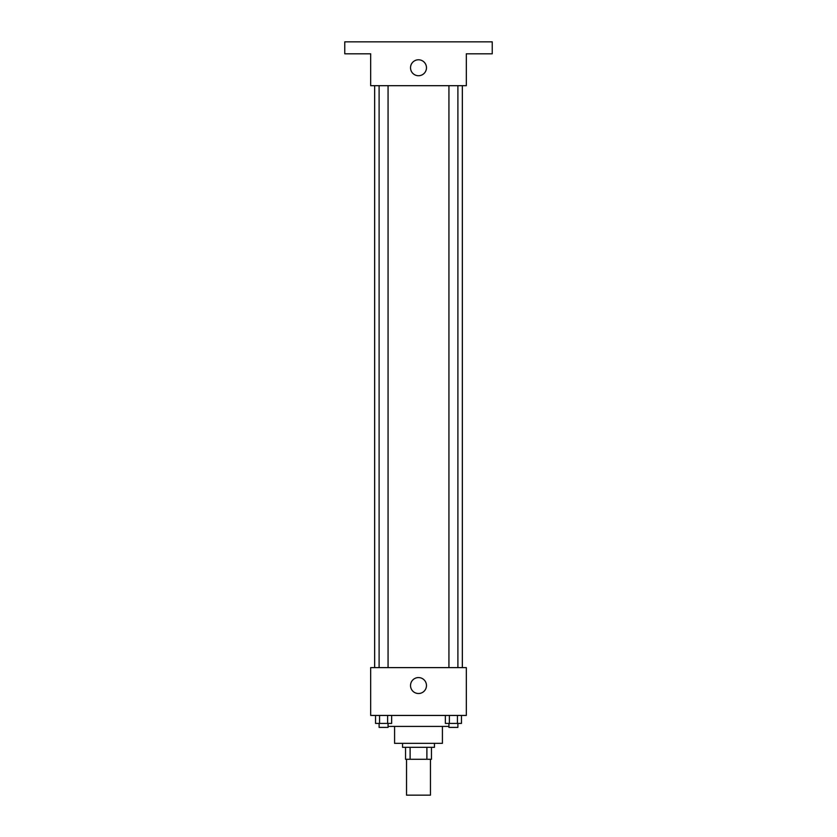 <?xml version="1.0" encoding="UTF-8"?>
<svg xmlns="http://www.w3.org/2000/svg" width="837" height="837" viewBox="0 0 837 837"><rect width="100%" height="100%" fill="white"/><g stroke="black" fill="none" stroke-linecap="round" stroke-linejoin="round"><path stroke-width="1.26" d="M406.541 759.274L406.541 795.15L430.459 795.15L430.459 759.274M426.891 747.326L426.891 759.274L405.547 759.274L405.547 747.326M426.891 759.274L431.453 759.274L431.453 747.326L431.453 759.274M434.445 743.34L434.445 747.326L402.555 747.326L402.555 743.34M410.109 747.326L410.109 759.274M442.417 726.401L442.417 743.34L394.583 743.34L394.583 726.401M448.935 726.401L388.065 726.401M466.324 715.436L370.676 715.436L370.676 667.612L466.324 667.612L466.324 715.436M426.472 685.545A7.972 7.972 0 0 1 414.514 692.45A7.972 7.972 0 0 1 414.514 678.64A7.972 7.972 0 0 1 426.472 685.545M462.338 85.688L462.338 667.612M448.935 667.612L448.935 85.688M388.065 85.688L388.065 667.612M466.324 85.688L370.676 85.688L370.676 53.809L344.76 53.809L344.76 41.85L492.24 41.85L492.24 53.809L466.324 53.809L466.324 85.688M426.472 67.755A7.972 7.972 0 0 1 414.514 74.66A7.972 7.972 0 0 1 414.514 60.85A7.972 7.972 0 0 1 426.472 67.755M461.469 715.436L461.469 723.409L445.357 723.409L445.357 715.436M457.441 715.436L457.441 723.409M449.385 715.436L449.385 723.409M457.891 723.409L457.891 727.395L448.935 727.395L448.935 723.409M391.643 715.436L391.643 723.409L375.531 723.409L375.531 715.436M387.615 715.436L387.615 723.409M379.559 715.436L379.559 723.409M388.065 723.409L388.065 727.395L379.109 727.395L379.109 723.409M374.662 85.688L374.662 667.612M457.891 667.612L457.891 85.688M379.109 85.688L379.109 667.612"/></g></svg>
